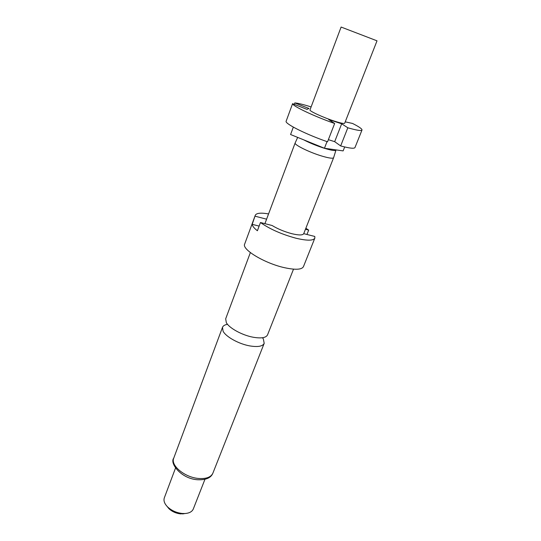 <?xml version="1.0" encoding="UTF-8"?>
<svg xmlns="http://www.w3.org/2000/svg" width="541" height="541" viewBox="0 0 541 541"><rect width="100%" height="100%" fill="white"/><g stroke="black" fill="none" stroke-linecap="round" stroke-linejoin="round"><path stroke-width="0.81" d="M293.513 269.154L267.545 334.865C266.037 337.814 261.242 338.605 253.174 337.232C242.206 335.258 229.181 328.103 226.307 322.598L225.685 318.798L250.361 252.586M366.933 36.95L341.107 27.05L309.993 109.918C308.999 110.966 323.112 117.485 334.318 121.096C340.688 123.138 344.144 123.855 344.685 123.233L377.016 40.832L366.933 36.95M344.691 146.956L343.129 150.898L336.035 149.891L333.614 157.702C332.898 158.716 328.975 158.168 321.854 156.065C309.317 152.339 293.824 144.663 295.149 142.939L297.672 137.4M336.029 150.067C335.447 151.04 331.64 150.472 324.586 148.356C316.728 145.847 309.77 143.007 303.69 139.835L290.578 134.526L293.33 127.108M268.573 213.918C260.843 212.599 256.414 213.053 255.284 215.264L244.66 244.086C241.577 249.374 264.542 263.278 284.302 267.646C295.393 270.054 301.777 269.722 303.447 266.652L314.835 238.121L314.801 236.458L303.731 233.658C302.75 235.349 298.754 235.355 291.741 233.671C284.383 231.697 277.831 228.971 272.082 225.496L260.464 222.513C269.695 229.032 281.482 234.253 295.819 238.182C306.97 240.826 313.313 240.813 314.835 238.121M260.464 222.513L257.394 230.757C254.121 228.201 252.383 226.057 252.194 224.339L255.284 215.264M227.524 324.316C224.799 324.769 223.122 325.777 222.5 327.346L223.088 331.214C225.908 336.82 238.858 343.995 249.8 345.909C257.854 347.227 262.656 346.375 264.191 343.346L263.332 338.916L262.48 337.74M175.527 468.026L164.329 497.842C163.382 500.689 164.471 503.718 167.588 506.917C171.578 510.623 176.454 512.807 182.209 513.47L184.819 513.531C189.276 513.24 192.109 511.718 193.313 508.966L204.944 479.319M167.149 506.471L168.927 508.668C172.106 511.624 175.987 513.362 180.572 513.889L185.441 513.497M306.963 234.449L308.681 230.108L305.455 229.269M259.132 226.104L252.194 224.339M266.598 219.186L255.183 216.224M308.681 230.108L305.861 228.234M328.367 139.673L334.683 141.668L340.661 145.928C349.486 148.288 354.26 148.829 354.977 147.551L362.003 130.023C361.381 131.064 356.654 130.32 347.822 127.784L341.675 123.794L328.685 119.541L334.656 123.49C314.03 116.268 292.62 106.09 292.58 103.683L307.004 109.363L308.992 108.498L294.811 102.918L294.284 104.359M292.58 103.683L286.047 121.475C285.925 124.308 307.031 134.77 327.542 141.803L334.656 123.49M294.811 102.918C298.077 103.189 303.515 104.528 311.116 106.929M345.226 121.847L352.536 123.449C359.028 126.736 362.186 128.927 362.003 130.023M340.661 145.928L347.822 127.784M336.035 149.891L324.451 148.248L303.69 139.835M327.021 141.62L324.451 148.248M341.675 123.794L334.683 141.668M212.877 473.186C210.963 477.987 205.742 480.165 197.208 479.718C181.127 478.569 169.414 463.258 173.735 458.159C170.374 465.334 184.522 477.27 198.263 478.44C206.053 479.055 210.929 477.304 212.877 473.186L264.191 343.346M168.927 508.668L167.588 506.917M173.735 458.159L222.5 327.346M295.149 142.939L264.921 223.656M333.614 157.702L303.731 233.658M182.655 513.936L184.819 513.531"/></g></svg>
